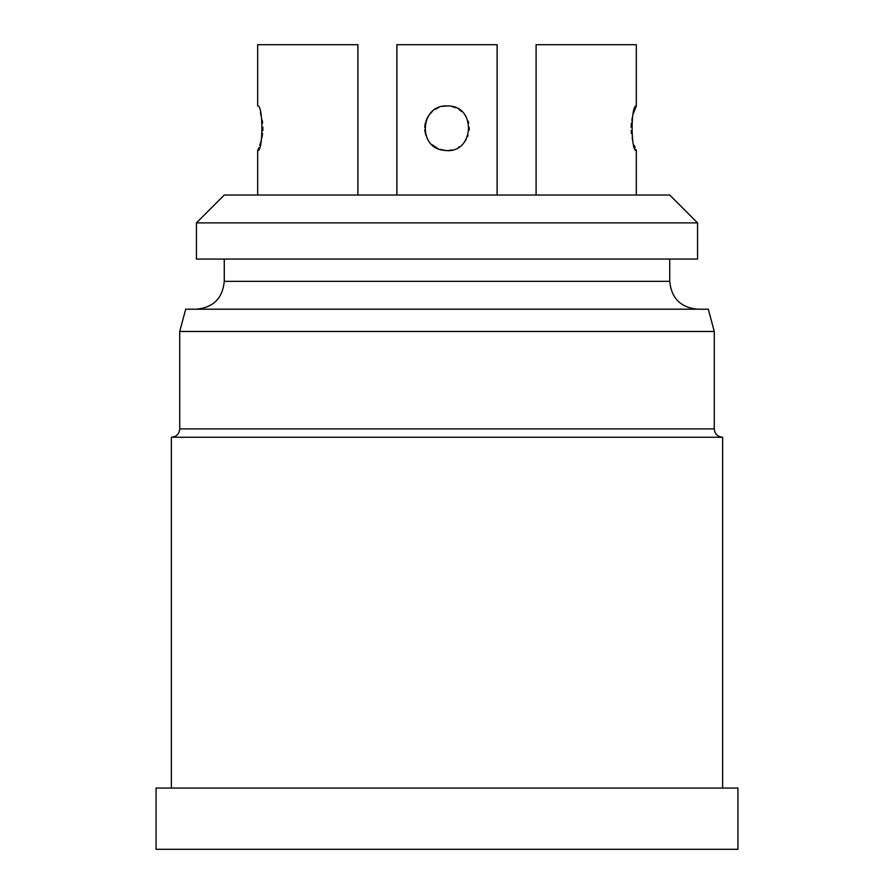 <?xml version="1.0" encoding="UTF-8"?>
<svg xmlns="http://www.w3.org/2000/svg" width="894" height="894" viewBox="0 0 894 894"><rect width="100%" height="100%" fill="white"/><g stroke="black" fill="none" stroke-linecap="round" stroke-linejoin="round"><path stroke-width="1.34" d="M357.913 195.037L357.913 44.7L257.684 44.7L257.684 105.95C263.294 104.564 263.283 151.879 257.684 150.494L257.818 150.181M258.12 149.477L258.869 147.678M259.729 145.42L261.171 140.827M261.864 137.922L262.59 133.508M262.836 130.647L262.892 127.183M262.613 123.126L262.21 120.288M261.316 116.186L260.411 113.057M443.133 106.297L442.53 106.408M438.038 107.839L435.199 109.336M432.16 111.616L429.422 114.544M427.544 117.382L425.924 121.025M425.075 124.288L424.751 127.361M425.052 131.988L425.935 135.452M636.316 195.037L636.316 150.494C630.717 151.891 630.706 104.587 636.316 105.95L633.578 113.091M632.684 116.186L631.79 120.288M631.387 123.126L631.108 127.183M631.164 130.647L631.41 133.508M632.136 137.922L632.829 140.827M634.271 145.42L635.131 147.678M635.88 149.477L636.182 150.181M636.316 105.95L636.316 44.7L536.087 44.7L536.087 195.037M447 105.95C477.552 104.676 474.457 155.4 444.184 150.315C417.342 148.393 419.968 104.531 447 105.95L442.843 106.341M438.786 107.526L436.194 108.744M432.428 111.381L430.584 113.169M428.36 116.03L426.472 119.595M425.421 122.724L424.873 125.719M424.773 129.552L425.153 132.524M426.952 137.933L427.466 138.916M431.847 144.549L438.038 148.616M439.949 149.343L445.167 150.415M448.967 150.404L452.085 149.913M458.588 147.242L459.237 146.828M463.986 142.638L466.042 139.766M467.663 136.525L468.065 135.463M469.194 130.122L469.249 127.361M468.657 123.026L468.076 121.025M465.785 116.254L464.578 114.544M461.84 111.616L458.801 109.336M455.962 107.839L451.47 106.408M497.109 195.037L497.109 44.7L396.891 44.7L396.891 195.037M156.059 849.3L737.941 849.3L737.941 788.05L156.059 788.05L156.059 849.3M179.728 331.462L714.272 331.462L708.305 309.19L185.695 309.19L179.728 331.462L179.728 428.908L714.272 428.908C714.719 433.925 717.502 436.719 722.62 437.255L171.38 437.255L171.38 788.05M722.62 437.255L722.62 788.05M179.728 428.908C179.236 433.981 176.453 436.764 171.38 437.255M224.271 259.07L224.271 281.342C222.628 298.261 213.342 307.536 196.434 309.19M196.434 259.07L697.566 259.07L697.566 222.885L196.434 222.885L196.434 259.07M697.566 222.885L669.729 195.037L224.271 195.037L196.434 222.885M224.271 281.342L669.729 281.342C671.372 298.261 680.658 307.536 697.566 309.19M257.684 150.494L257.684 195.037M714.272 331.462L714.272 428.908M669.729 259.07L669.729 281.342"/></g></svg>
